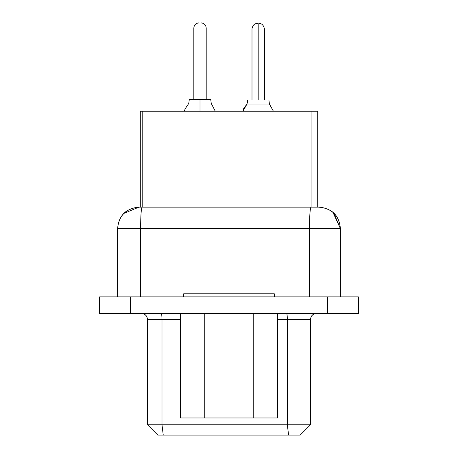 <?xml version="1.0" encoding="UTF-8"?>
<svg xmlns="http://www.w3.org/2000/svg" width="458" height="458" viewBox="0 0 458 458"><rect width="100%" height="100%" fill="white"/><g stroke="black" fill="none" stroke-linecap="round" stroke-linejoin="round"><path stroke-width="0.69" d="M130.49 296.876L358.459 296.876L130.49 296.876L130.49 313.381L327.51 313.381L327.51 296.876L327.51 313.381L358.459 313.381L358.459 296.876L358.459 313.381L130.49 313.381L130.49 296.876L99.541 296.876L130.49 296.876M229 296.876L229 293.778L183.715 293.778L229 293.778L229 296.876L229 293.778L274.285 293.778L229 293.778L274.285 293.778L274.285 296.876M99.541 313.381L99.541 296.876L99.541 313.381L130.49 313.381L99.541 313.381M332.932 212.312L340.403 228.588C339.172 215.581 332.016 208.424 318.951 207.131C332.067 208.316 339.223 215.466 340.403 228.588L340.403 296.876L340.403 228.588L309.494 228.588L309.494 296.876L309.494 228.588L140.612 228.588L140.612 296.876L140.612 228.588L117.597 228.588L117.597 296.876L117.597 228.588L340.403 228.588L333.819 213.119M183.715 296.876L183.715 293.778L229 293.778M332.897 212.283L332.262 211.762M318.745 207.131L310.999 207.131C310.083 208.424 309.579 215.581 309.494 228.588C309.579 215.466 310.077 208.316 310.999 207.131L142.117 207.131C141.201 208.316 140.698 215.466 140.612 228.588C140.698 215.581 141.201 208.43 142.117 207.131L139.049 207.131C125.979 208.43 118.828 215.581 117.597 228.588C118.777 215.466 125.933 208.316 139.049 207.131L123.878 213.417M316.678 313.381C312.894 313.719 310.833 315.785 310.49 319.57C310.885 315.837 312.946 313.77 316.678 313.381C312.946 313.77 310.885 315.831 310.49 319.57L310.49 424.784L310.49 319.57L287.332 319.57C287.292 315.785 287.04 313.719 286.576 313.381C287.034 313.77 287.286 315.837 287.332 319.57L310.49 319.57M147.51 319.57C147.167 315.785 145.106 313.719 141.322 313.381C145.054 313.77 147.115 315.837 147.51 319.57L161.989 319.57C161.943 315.837 161.691 313.77 161.233 313.381C161.697 313.719 161.949 315.785 161.989 319.57L180.521 319.57L147.51 319.57L147.51 424.784L147.51 319.57L147.51 424.784L161.989 424.784L161.989 319.57L161.989 424.784L287.332 424.784L287.332 319.57L277.479 319.57L287.332 319.57L287.332 424.784L310.49 424.784L300.173 435.1L288.546 435.1M229 304.507L229 313.381M139.049 207.131L310.999 207.131M142.135 207.131L140.085 207.131M161.914 424.784L147.51 424.784L161.914 424.784M163.225 435.1L162.716 435.1M159.436 435.1L163.254 435.1L161.989 424.784L147.51 424.784L157.827 435.1L288.597 435.1L287.332 424.784L161.989 424.784L163.254 435.1L300.173 435.1L310.49 424.784L287.332 424.784L288.597 435.1L300.173 435.1M317.709 111.197L317.709 207.131L317.709 111.197L311.085 111.197L311.085 207.131L311.091 111.197L142.209 111.197L142.209 207.131L142.209 111.197L140.291 111.197L140.291 207.131L140.291 111.197L317.709 111.197M180.521 417.977L180.521 313.381L180.521 417.977L204.76 417.977L204.76 313.381L204.76 417.977L253.24 417.977L253.24 313.381L253.24 417.977L277.479 417.977L277.479 313.381L277.479 417.977L180.521 417.977M265.72 417.977L192.28 417.977M269.424 104.04L246.959 104.04L247.463 100.056L268.92 100.056L269.424 104.04L268.92 100.056L247.463 100.056L246.959 104.04L269.424 104.04L273.386 111.197L269.424 104.04L246.959 104.04L242.998 111.197L243.57 108.781L246.959 104.04L243.57 108.781M200.014 111.197L200.014 103.422C185.53 103.422 185.53 103.422 200.014 103.422C214.499 103.422 214.499 103.422 200.014 103.422L200.014 111.197M247.406 103.113L247.463 100.056L246.959 104.04L247.463 100.056L246.959 104.04L247.463 100.056L247.406 103.113M184.763 111.197C183.824 111.145 185.164 108.552 188.782 103.422L188.902 103.422M200.014 103.422L200.014 99.438C186.183 99.438 186.183 99.438 200.014 99.438C213.846 99.438 213.846 99.438 200.014 99.438L200.014 103.422C185.53 103.422 185.53 103.422 200.014 103.422C214.499 103.422 214.499 103.422 200.014 103.422C214.499 103.422 214.499 103.422 200.014 103.422M188.782 103.422L189.286 99.438L210.743 99.438L211.247 103.422L215.26 111.197L211.247 103.422M258.192 100.056L258.192 28.677C250.211 28.677 250.211 28.677 258.192 28.677L258.192 100.056L258.192 28.677C266.172 28.677 266.172 28.677 258.192 28.677C250.211 28.677 250.211 28.677 258.192 28.677L258.192 23.518L257.15 23.518L258.192 23.518L258.192 28.677C266.172 28.677 266.172 28.677 258.192 28.677M193.826 99.438L193.826 28.058L193.826 99.438M206.203 28.058L206.203 99.438L206.203 28.058L193.826 28.058C194.118 24.932 195.841 23.215 198.984 22.9C195.841 23.215 194.118 24.932 193.826 28.058L206.203 28.058C205.905 24.932 204.188 23.215 201.045 22.9C204.188 23.215 205.905 24.932 206.203 28.058M258.192 23.524L257.161 23.518C254.637 23.381 252.913 25.104 252.003 28.677L252.003 100.056M259.234 23.518L259.222 23.518C261.753 23.381 263.47 25.104 264.38 28.677L264.38 100.056M198.377 22.934L198.984 22.9M201.652 22.934L201.045 22.9M147.51 424.784L157.827 435.1M140.291 111.197L140.291 207.131"/></g></svg>

